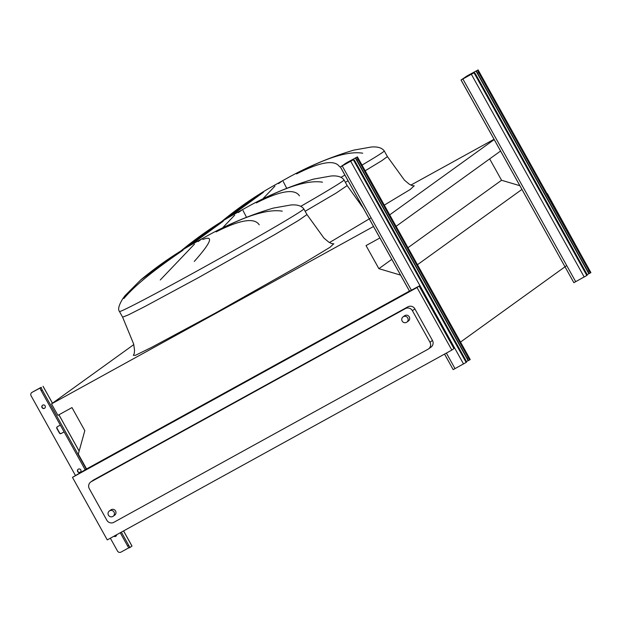 <?xml version="1.0" encoding="UTF-8"?>
<svg xmlns="http://www.w3.org/2000/svg" width="622" height="622" viewBox="0 0 622 622"><rect width="100%" height="100%" fill="white"/><g stroke="black" fill="none" stroke-linecap="round" stroke-linejoin="round"><path stroke-width="0.93" d="M461.081 79.981L573.849 282.683L587.044 275.367A2.597 0.49 61.1 0 0 586.181 272.801L475.892 74.656A2.597 0.49 61.1 0 0 474.236 72.673A2.597 0.49 61.1 0 0 474.228 72.681L462.169 79.367L466.205 76.452L477.851 70.068L467.728 75.542L461.034 79.997L474.228 72.681M590.643 272.77L589.547 273.369A2.597 0.49 -118.9 0 1 589.539 273.377A2.597 0.49 -118.9 0 1 587.883 271.394L588.995 270.772A2.597 0.49 61.1 0 0 590.651 272.763L478.054 69.928M588.995 270.772L478.715 72.634L477.595 73.248A2.597 0.49 -118.9 0 1 476.732 70.683M590.651 272.763A2.597 0.49 61.1 0 0 590.667 272.755L589.539 273.377M477.851 70.068A2.597 0.49 61.1 0 0 478.715 72.634M587.883 271.394L477.595 73.248M587.02 274.691L589.423 273.377M474.236 72.673L473.124 73.287A2.597 0.49 -118.9 0 1 473.124 73.287A2.597 0.49 -118.9 0 1 473.132 73.287M444.574 354.081L453.181 369.631L466.376 362.315A2.597 0.49 61.1 0 0 465.513 359.757L355.232 161.611A2.597 0.49 61.1 0 0 353.576 159.629A2.597 0.49 61.1 0 0 353.56 159.629L341.501 166.315L345.544 163.399L357.183 157.024L347.06 162.498L340.366 166.945L352.456 160.243A2.597 0.49 -118.9 0 1 352.456 160.243A2.597 0.49 -118.9 0 1 352.464 160.235M469.975 359.718L468.879 360.325A2.597 0.49 -118.9 0 1 468.871 360.332A2.597 0.49 -118.9 0 1 467.215 358.342L468.327 357.728A2.597 0.49 61.1 0 0 469.983 359.71L357.386 156.876M468.327 357.728L358.047 159.582L356.927 160.196A2.597 0.49 -118.9 0 1 356.064 157.638M469.983 359.71A2.597 0.49 61.1 0 0 469.999 359.71L468.871 360.332M357.183 157.024A2.597 0.49 61.1 0 0 358.047 159.582M467.215 358.342L356.927 160.196M466.352 361.646L468.755 360.332M339.659 166.851C334.846 159.419 320.478 161.774 296.546 173.927M299.905 171.827C328.004 157.172 348.942 150.959 362.712 153.199M283.251 181.554L286.719 188.31M299.439 195.837C294.626 188.404 280.25 190.76 256.318 202.912M259.677 200.813C287.784 186.149 308.722 179.945 322.484 182.184M243.023 210.531L246.499 217.296M259.218 224.822C254.406 217.381 240.03 219.745 216.098 231.889M219.457 229.798C247.564 215.134 268.502 208.922 282.264 211.161M202.803 239.517C214.077 235.046 211.231 242.362 194.266 261.458M402.154 321.045A3.25 3.188 54.2 0 1 403.048 316.87A3.25 3.188 54.2 0 1 407.744 317.966A3.25 3.188 54.2 0 1 406.842 322.142A3.25 3.188 54.2 0 1 402.154 321.045M403.048 316.87L404.58 315.766A3.25 3.188 54.2 0 1 409.268 316.862A3.25 3.188 54.2 0 1 408.374 321.038L406.842 322.142M108.446 515.172A3.25 3.188 54.2 0 1 109.348 510.996A3.25 3.188 54.2 0 1 114.036 512.093A3.25 3.188 54.2 0 1 113.142 516.268A3.25 3.188 54.2 0 1 108.446 515.172M109.348 510.996L110.871 509.892A3.25 3.188 54.2 0 1 115.568 510.989A3.25 3.188 54.2 0 1 114.673 515.164L113.142 516.268M160.274 279.97L194.484 244.119M140.681 279.939L181.212 250.961M182.992 250.207C166.898 261.372 138.325 281.16 123.887 298.537M222.342 228.103L234.712 215.134M180.909 250.954L221.432 221.976M223.212 221.23L189.951 245.542M262.562 199.126L274.932 186.149M221.129 221.968L261.652 192.991M263.433 192.245L230.171 216.557M547.352 193.644L581.881 256.373M409.455 291.073L86.559 468.957L78.31 454.122L84.81 430.665L71.973 407.589L57.893 415.348L51.517 403.888L373.511 226.501M379.894 237.962L366.039 245.589L378.884 268.665L400.568 275.103M417.455 264.715L521.936 189.422M86.559 468.957L72.463 477.369L417.028 287.551L419.119 286.042L409.533 291.213M460.521 342.077L566.059 266.022M407.985 247.696L501.557 180.263L519.868 185.698M378.884 268.665L391.798 259.358M489.662 158.898L501.557 180.263M396.09 226.322L500.57 151.037M389.714 214.862L494.195 139.577M410.878 185.099L494.031 139.289M51.517 403.888L133.792 344.596M72.463 477.369L107.264 539.904L451.836 350.077L453.928 348.569L419.119 286.042M90.719 482.011L93.207 480.215A5.194 5.1 54.2 0 1 93.72 479.896L407.9 306.817A5.194 5.1 54.2 0 1 414.897 308.893L432.453 340.444A5.194 5.1 54.2 0 1 431.023 347.115L428.527 348.919A5.194 5.1 54.2 0 1 428.022 349.237L113.842 522.317A5.194 5.1 54.2 0 1 106.844 520.241L89.288 488.69A5.194 5.1 54.2 0 1 91.224 481.692L405.404 308.613A5.194 5.1 54.2 0 1 412.402 310.689L429.965 342.24A5.194 5.1 54.2 0 1 428.527 348.919M417.028 287.551L451.836 350.077M44.761 408.133A1.819 1.788 54.2 0 1 42.234 407.449A1.819 1.788 54.2 0 1 42.638 405.186M42.032 407.589A1.819 1.788 -125.8 0 0 44.66 408.203A1.819 1.788 -125.8 0 0 45.157 405.871A1.819 1.788 -125.8 0 0 42.529 405.256A1.819 1.788 -125.8 0 0 42.032 407.589M80.386 472.137A1.819 1.788 54.2 0 1 77.859 471.453A1.819 1.788 54.2 0 1 78.263 469.19M77.657 471.6A1.819 1.788 -125.8 0 0 80.285 472.215A1.819 1.788 -125.8 0 0 80.782 469.874A1.819 1.788 -125.8 0 0 78.154 469.26A1.819 1.788 -125.8 0 0 77.657 471.6M116.011 536.141A1.819 1.788 54.2 0 1 114.114 536.125M113.888 536.25A1.819 1.788 -125.8 0 0 116.641 534.733M41.013 387.397L32.072 392.319L41.083 387.529M79.134 451.144L58.896 414.796M128.684 545.292A2.597 0.49 61.1 0 0 130.34 547.274L129.236 547.889A2.597 0.49 -118.9 0 1 129.22 547.889A2.597 0.49 -118.9 0 1 127.564 545.906L128.684 545.292L121.36 532.137M86.302 469.143L42.273 390.041L41.161 390.655A2.597 0.49 -118.9 0 1 40.298 388.097M127.564 545.906L120.248 532.751M85.261 469.89L41.161 390.655M32.072 392.319A2.597 2.55 -125.8 0 0 31.1 395.817L75.394 475.402M128.902 547.757L121.01 552.111A2.597 2.55 -125.8 0 1 117.511 551.069L110.351 538.201M60.326 425.098L57.356 426.731A1.298 1.275 -125.8 0 0 56.866 428.48L59.393 433.021A1.298 1.275 -125.8 0 0 61.143 433.542L64.113 431.901M64.097 431.878L61.345 433.394A1.298 1.275 54.2 0 1 59.595 432.873L57.069 428.333A1.298 1.275 54.2 0 1 57.333 426.746M129.22 547.889L130.34 547.274A2.597 0.49 61.1 0 0 130.348 547.267L131.965 546.077M41.417 387.483A2.597 0.49 61.1 0 0 42.273 390.041M586.841 275.507L474.026 72.821M584.206 277.031L471.39 74.345M575.715 281.712L462.9 79.025M588.832 273.696L476.017 71.009M467.845 76.265L467.526 75.69M466.516 76.996L466.205 76.452M466.173 362.463L353.366 159.776M463.538 363.979L350.722 161.3M455.047 368.659L446.378 353.086M411.422 290.28L342.232 165.973M409.618 291.275L340.413 166.937M468.164 360.651L355.349 157.965M347.177 163.213L346.858 162.637M345.848 163.951L345.544 163.399M345.365 182.308L348.056 180.761M365.176 170.778L381.877 160.639L387.413 156.596L404.44 180.162L409.198 184.128L412.005 185.581L414.283 185.869M414.058 185.908L410.318 189.422L384.287 205.12M278.602 183.583L283.026 180.396M341.05 177.301A105.491 2.387 -29.1 0 0 344.899 175.085M362.02 165.102A105.491 2.387 -29.1 0 0 384.256 150.928L387.413 156.596M305.145 211.293L336.277 192.975L347.193 185.581L363.396 208.323M370.385 218.213L329.489 242.557M238.382 212.568L242.805 209.381M300.83 206.286A105.491 2.387 -29.1 0 0 344.028 179.906L347.193 185.581M119.463 311.498C117.706 309.461 118.833 305.177 122.829 298.646L125.076 295.606L140.867 279.776C157.203 266.263 174.214 254.468 191.918 244.384L208.588 235.108C229.362 223.733 250.977 214.722 273.439 208.075L290.808 204.996C297.114 204.459 301.445 205.758 303.808 208.891A105.491 2.387 -29.1 0 1 195.308 271.962A105.491 2.387 -29.1 0 1 119.463 311.498L122.62 317.173L128.443 314.856L144.444 306.763L198.465 277.637L274.364 234.821L298.669 220.351L306.965 214.567L323.992 238.133L328.758 242.098L331.557 243.544L333.843 243.84M333.61 243.871L330.103 247.237L304.92 262.453L215.803 312.843L151.667 347.325L135.44 355.317L133.489 355.255M198.154 241.554L202.585 238.358M429.965 342.24L432.453 340.444M412.402 310.689L414.897 308.893M405.404 308.613L407.9 306.817M91.224 481.692L93.72 479.896M52.45 403.212L43.042 386.309M131.981 546.1L123.537 530.931M573.849 282.683L461.034 79.997M590.9 272.576L478.085 69.889M453.181 369.631L444.536 354.105M409.579 291.298L340.366 166.945M470.232 359.532L357.417 156.845M220.857 222.202L221.308 221.813C237.643 208.3 254.662 196.498 272.366 186.421L289.036 177.138C309.81 165.771 331.425 156.76 353.887 150.104L371.248 147.025C377.554 146.489 381.892 147.787 384.256 150.928M180.629 251.187L181.088 250.798C197.423 237.285 214.442 225.483 232.138 215.399L248.808 206.123C269.583 194.748 291.205 185.737 313.667 179.089L331.028 176.01C337.334 175.474 341.665 176.772 344.028 179.906M122.62 317.173L133.676 344.059L134.539 350.202L134.29 353.343L133.341 355.434M303.808 208.891L306.965 214.567M79.149 451.082L67.464 430.082M63.669 423.271L58.942 414.773M52.489 403.188L43.081 386.278M132.012 546.062L123.584 530.916"/></g></svg>
